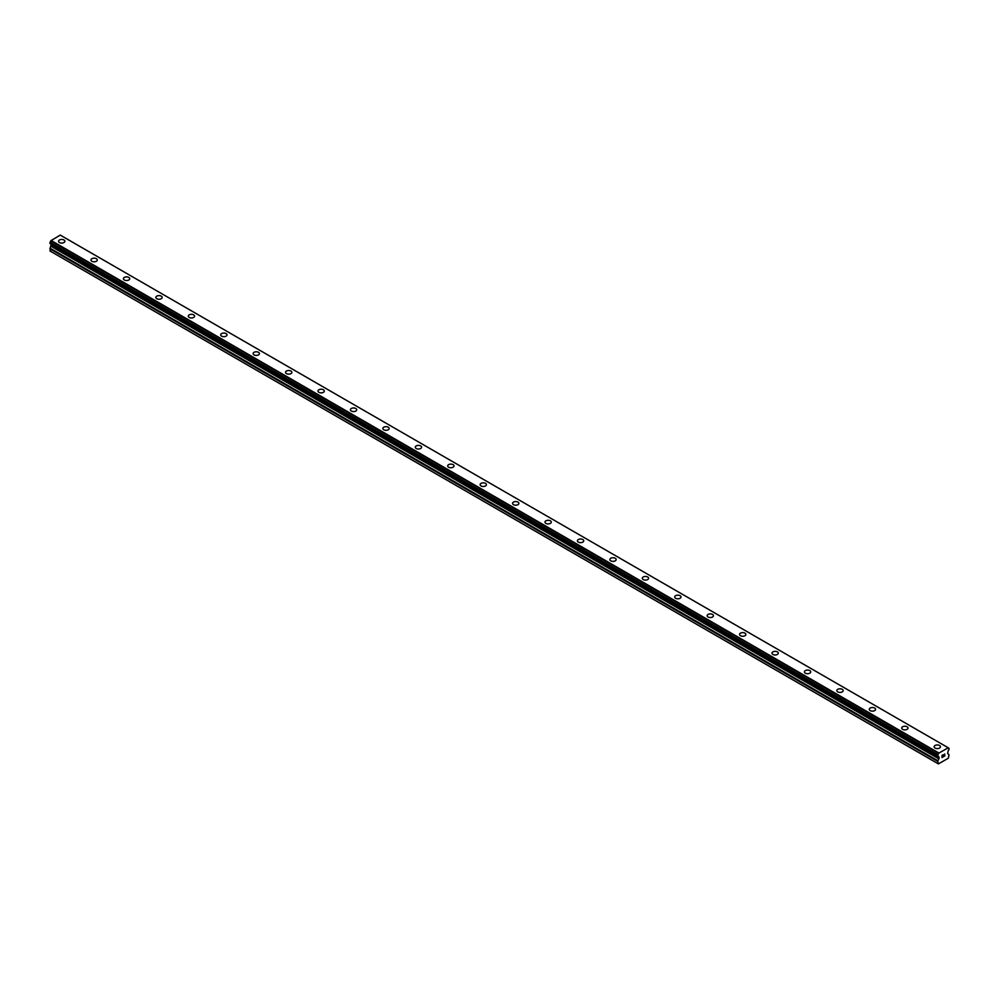 <?xml version="1.0" encoding="UTF-8"?>
<svg xmlns="http://www.w3.org/2000/svg" width="999" height="999" viewBox="0 0 999 999"><rect width="100%" height="100%" fill="white"/><g stroke="black" fill="none" stroke-linecap="round" stroke-linejoin="round"><path stroke-width="1.5" d="M63.936 239.985A3.147 1.823 180 0 1 64.86 241.271A3.147 1.823 180 0 1 62.912 242.944A3.147 1.823 180 0 1 59.478 242.545A3.147 1.823 180 0 1 58.554 241.258A3.147 1.823 180 0 1 60.502 239.585A3.147 1.823 180 0 1 63.936 239.985M58.554 241.258A3.147 1.823 180 0 1 60.502 239.585A3.147 1.823 180 0 1 63.936 239.972A3.147 1.823 180 0 1 64.86 241.258M90.984 259.99A3.147 1.823 180 0 1 92.932 258.304A3.147 1.823 180 0 1 96.366 258.704A3.147 1.823 180 0 1 97.29 259.99A3.147 1.823 180 0 1 95.342 261.663A3.147 1.823 180 0 1 91.908 261.276A3.147 1.823 180 0 1 90.984 259.99A3.147 1.823 180 0 1 92.932 258.304A3.147 1.823 180 0 1 96.366 258.704A3.147 1.823 180 0 1 97.29 259.99M123.414 278.709A3.147 1.823 180 0 1 125.362 277.023A3.147 1.823 180 0 1 128.796 277.422A3.147 1.823 180 0 1 129.72 278.709A3.147 1.823 180 0 1 127.772 280.394A3.147 1.823 180 0 1 124.338 279.995A3.147 1.823 180 0 1 123.414 278.709A3.147 1.823 180 0 1 125.362 277.035A3.147 1.823 180 0 1 128.796 277.422A3.147 1.823 180 0 1 129.72 278.709M155.844 297.427A3.147 1.823 180 0 1 157.792 295.754A3.147 1.823 180 0 1 161.226 296.141A3.147 1.823 180 0 1 162.15 297.44A3.147 1.823 180 0 1 160.202 299.113A3.147 1.823 180 0 1 156.768 298.713A3.147 1.823 180 0 1 155.844 297.427A3.147 1.823 180 0 1 157.792 295.754A3.147 1.823 180 0 1 161.226 296.154A3.147 1.823 180 0 1 162.15 297.427M188.274 316.159A3.147 1.823 180 0 1 190.222 314.473A3.147 1.823 180 0 1 193.656 314.872A3.147 1.823 180 0 1 194.58 316.159A3.147 1.823 180 0 1 192.632 317.832A3.147 1.823 180 0 1 189.198 317.445A3.147 1.823 180 0 1 188.274 316.159A3.147 1.823 180 0 1 190.222 314.473A3.147 1.823 180 0 1 193.656 314.872A3.147 1.823 180 0 1 194.58 316.159M220.704 334.877A3.147 1.823 180 0 1 222.64 333.191A3.147 1.823 180 0 1 226.086 333.591A3.147 1.823 180 0 1 227.01 334.877A3.147 1.823 180 0 1 225.062 336.563A3.147 1.823 180 0 1 221.628 336.163A3.147 1.823 180 0 1 220.704 334.877A3.147 1.823 180 0 1 222.64 333.204A3.147 1.823 180 0 1 226.086 333.591A3.147 1.823 180 0 1 227.01 334.877M253.134 353.596A3.147 1.823 180 0 1 255.07 351.923A3.147 1.823 180 0 1 258.516 352.31A3.147 1.823 180 0 1 259.428 353.609A3.147 1.823 180 0 1 257.492 355.282A3.147 1.823 180 0 1 254.046 354.882A3.147 1.823 180 0 1 253.134 353.596A3.147 1.823 180 0 1 255.07 351.923A3.147 1.823 180 0 1 258.516 352.322A3.147 1.823 180 0 1 259.428 353.596M285.552 372.327A3.147 1.823 180 0 1 287.5 370.641A3.147 1.823 180 0 1 290.934 371.041A3.147 1.823 180 0 1 291.858 372.327A3.147 1.823 180 0 1 289.922 374.001A3.147 1.823 180 0 1 286.476 373.614A3.147 1.823 180 0 1 285.552 372.327A3.147 1.823 180 0 1 287.5 370.641A3.147 1.823 180 0 1 290.934 371.041A3.147 1.823 180 0 1 291.858 372.327M317.982 391.046A3.147 1.823 180 0 1 319.93 389.36A3.147 1.823 180 0 1 323.364 389.76A3.147 1.823 180 0 1 324.288 391.046A3.147 1.823 180 0 1 322.34 392.732A3.147 1.823 180 0 1 318.906 392.332A3.147 1.823 180 0 1 317.982 391.046A3.147 1.823 180 0 1 319.93 389.373A3.147 1.823 180 0 1 323.364 389.76A3.147 1.823 180 0 1 324.288 391.046M350.412 409.765A3.147 1.823 180 0 1 352.36 408.091A3.147 1.823 180 0 1 355.794 408.479A3.147 1.823 180 0 1 356.718 409.777A3.147 1.823 180 0 1 354.77 411.451A3.147 1.823 180 0 1 351.336 411.051A3.147 1.823 180 0 1 350.412 409.765A3.147 1.823 180 0 1 352.36 408.091A3.147 1.823 180 0 1 355.794 408.491A3.147 1.823 180 0 1 356.718 409.765M382.842 428.496A3.147 1.823 180 0 1 384.79 426.81A3.147 1.823 180 0 1 388.224 427.21A3.147 1.823 180 0 1 389.148 428.496A3.147 1.823 180 0 1 387.2 430.169A3.147 1.823 180 0 1 383.766 429.782A3.147 1.823 180 0 1 382.842 428.496A3.147 1.823 180 0 1 384.79 426.81A3.147 1.823 180 0 1 388.224 427.21A3.147 1.823 180 0 1 389.148 428.496M415.272 447.215A3.147 1.823 180 0 1 417.22 445.529A3.147 1.823 180 0 1 420.654 445.929A3.147 1.823 180 0 1 421.578 447.215A3.147 1.823 180 0 1 419.63 448.901A3.147 1.823 180 0 1 416.196 448.501A3.147 1.823 180 0 1 415.272 447.215A3.147 1.823 180 0 1 417.22 445.542A3.147 1.823 180 0 1 420.654 445.929A3.147 1.823 180 0 1 421.578 447.215M447.702 465.946A3.147 1.823 180 0 1 449.65 464.26A3.147 1.823 180 0 1 453.084 464.66A3.147 1.823 180 0 1 454.008 465.946M453.084 464.647A3.147 1.823 180 0 1 454.008 465.934A3.147 1.823 180 0 1 452.06 467.619A3.147 1.823 180 0 1 448.626 467.22A3.147 1.823 180 0 1 447.702 465.934A3.147 1.823 180 0 1 449.65 464.26A3.147 1.823 180 0 1 453.084 464.647M480.132 484.665A3.147 1.823 180 0 1 482.08 482.979A3.147 1.823 180 0 1 485.514 483.366A3.147 1.823 180 0 1 486.438 484.665A3.147 1.823 180 0 1 484.49 486.338A3.147 1.823 180 0 1 481.056 485.951A3.147 1.823 180 0 1 480.132 484.665A3.147 1.823 180 0 1 482.08 482.979A3.147 1.823 180 0 1 485.514 483.379A3.147 1.823 180 0 1 486.438 484.665M512.562 503.384A3.147 1.823 180 0 1 514.51 501.698A3.147 1.823 180 0 1 517.944 502.097A3.147 1.823 180 0 1 518.868 503.384A3.147 1.823 180 0 1 516.92 505.069A3.147 1.823 180 0 1 513.486 504.67A3.147 1.823 180 0 1 512.562 503.384A3.147 1.823 180 0 1 514.51 501.71A3.147 1.823 180 0 1 517.944 502.097A3.147 1.823 180 0 1 518.868 503.384M550.374 520.829A3.147 1.823 180 0 1 551.298 522.115A3.147 1.823 180 0 1 549.35 523.788A3.147 1.823 180 0 1 545.916 523.389A3.147 1.823 180 0 1 544.992 522.102A3.147 1.823 180 0 1 546.94 520.429A3.147 1.823 180 0 1 550.374 520.829M544.992 522.102A3.147 1.823 180 0 1 546.94 520.429A3.147 1.823 180 0 1 550.374 520.816A3.147 1.823 180 0 1 551.298 522.102M577.422 540.834A3.147 1.823 180 0 1 579.37 539.148A3.147 1.823 180 0 1 582.804 539.535A3.147 1.823 180 0 1 583.728 540.834A3.147 1.823 180 0 1 581.78 542.507A3.147 1.823 180 0 1 578.346 542.12A3.147 1.823 180 0 1 577.422 540.834A3.147 1.823 180 0 1 579.37 539.148A3.147 1.823 180 0 1 582.804 539.547A3.147 1.823 180 0 1 583.728 540.834M609.852 559.552A3.147 1.823 180 0 1 611.8 557.867A3.147 1.823 180 0 1 615.234 558.266A3.147 1.823 180 0 1 616.158 559.552A3.147 1.823 180 0 1 614.21 561.238A3.147 1.823 180 0 1 610.776 560.839A3.147 1.823 180 0 1 609.852 559.552A3.147 1.823 180 0 1 611.8 557.879A3.147 1.823 180 0 1 615.234 558.266A3.147 1.823 180 0 1 616.158 559.552M642.282 578.271A3.147 1.823 180 0 1 644.23 576.598A3.147 1.823 180 0 1 647.664 576.985A3.147 1.823 180 0 1 648.588 578.284A3.147 1.823 180 0 1 646.64 579.957A3.147 1.823 180 0 1 643.206 579.557A3.147 1.823 180 0 1 642.282 578.271A3.147 1.823 180 0 1 644.23 576.598A3.147 1.823 180 0 1 647.664 576.985A3.147 1.823 180 0 1 648.588 578.271M674.712 597.002A3.147 1.823 180 0 1 676.66 595.317A3.147 1.823 180 0 1 680.094 595.704A3.147 1.823 180 0 1 681.018 597.002A3.147 1.823 180 0 1 679.07 598.676A3.147 1.823 180 0 1 675.636 598.289A3.147 1.823 180 0 1 674.712 597.002A3.147 1.823 180 0 1 676.66 595.317A3.147 1.823 180 0 1 680.094 595.716A3.147 1.823 180 0 1 681.018 597.002M707.142 615.721A3.147 1.823 180 0 1 709.078 614.035A3.147 1.823 180 0 1 712.524 614.435A3.147 1.823 180 0 1 713.448 615.721A3.147 1.823 180 0 1 711.5 617.407A3.147 1.823 180 0 1 708.066 617.007A3.147 1.823 180 0 1 707.142 615.721A3.147 1.823 180 0 1 709.078 614.048A3.147 1.823 180 0 1 712.524 614.435A3.147 1.823 180 0 1 713.448 615.721M739.572 634.44A3.147 1.823 180 0 1 741.508 632.754A3.147 1.823 180 0 1 744.954 633.154A3.147 1.823 180 0 1 745.866 634.452A3.147 1.823 180 0 1 743.93 636.126A3.147 1.823 180 0 1 740.484 635.726A3.147 1.823 180 0 1 739.572 634.44A3.147 1.823 180 0 1 741.508 632.767A3.147 1.823 180 0 1 744.954 633.154A3.147 1.823 180 0 1 745.866 634.44M777.372 651.885A3.147 1.823 180 0 1 778.296 653.171A3.147 1.823 180 0 1 776.36 654.845A3.147 1.823 180 0 1 772.914 654.457A3.147 1.823 180 0 1 771.99 653.171A3.147 1.823 180 0 1 773.938 651.485A3.147 1.823 180 0 1 777.372 651.885M771.99 653.171A3.147 1.823 180 0 1 773.938 651.485A3.147 1.823 180 0 1 777.372 651.872A3.147 1.823 180 0 1 778.296 653.171M804.42 671.89A3.147 1.823 180 0 1 806.368 670.204A3.147 1.823 180 0 1 809.802 670.604A3.147 1.823 180 0 1 810.726 671.89A3.147 1.823 180 0 1 808.778 673.576A3.147 1.823 180 0 1 805.344 673.176A3.147 1.823 180 0 1 804.42 671.89A3.147 1.823 180 0 1 806.368 670.217A3.147 1.823 180 0 1 809.802 670.604A3.147 1.823 180 0 1 810.726 671.89M836.85 690.609A3.147 1.823 180 0 1 838.798 688.923A3.147 1.823 180 0 1 842.232 689.322A3.147 1.823 180 0 1 843.156 690.621A3.147 1.823 180 0 1 841.208 692.295A3.147 1.823 180 0 1 837.774 691.895A3.147 1.823 180 0 1 836.85 690.609A3.147 1.823 180 0 1 838.798 688.935A3.147 1.823 180 0 1 842.232 689.322A3.147 1.823 180 0 1 843.156 690.609M869.28 709.327A3.147 1.823 180 0 1 871.228 707.654A3.147 1.823 180 0 1 874.662 708.041A3.147 1.823 180 0 1 875.586 709.34A3.147 1.823 180 0 1 873.638 711.013A3.147 1.823 180 0 1 870.204 710.626A3.147 1.823 180 0 1 869.28 709.327A3.147 1.823 180 0 1 871.228 707.654A3.147 1.823 180 0 1 874.662 708.054A3.147 1.823 180 0 1 875.586 709.327M901.71 728.059A3.147 1.823 180 0 1 903.658 726.373A3.147 1.823 180 0 1 907.092 726.773A3.147 1.823 180 0 1 908.016 728.059A3.147 1.823 180 0 1 906.068 729.732A3.147 1.823 180 0 1 902.634 729.345A3.147 1.823 180 0 1 901.71 728.059A3.147 1.823 180 0 1 903.658 726.385A3.147 1.823 180 0 1 907.092 726.773A3.147 1.823 180 0 1 908.016 728.059M934.14 746.79A3.147 1.823 180 0 1 936.088 745.104A3.147 1.823 180 0 1 939.522 745.491A3.147 1.823 180 0 1 940.446 746.79M939.522 745.491A3.147 1.823 180 0 1 940.446 746.777A3.147 1.823 180 0 1 938.498 748.463A3.147 1.823 180 0 1 935.064 748.064A3.147 1.823 180 0 1 934.14 746.777A3.147 1.823 180 0 1 936.088 745.092A3.147 1.823 180 0 1 939.522 745.491M942.132 755.481L942.132 756.33L943.068 754.932L942.132 755.481M942.132 756.468L942.132 757.304L942.119 756.468M942.007 757.517L943.068 756.905L942.007 757.517L942.007 755.406L943.068 754.794M943.793 754.907L944.767 754.02M944.517 755.182L943.943 756.255L944.517 755.182M943.943 756.255L944.942 755.681L943.943 756.255M943.68 756.543L944.942 755.818L943.693 756.555L944.729 754.257M937.799 756.093L937.786 756.093A1.374 0.799 -60 0 1 938.548 756.543L939.122 758.303L937.699 761.35L938.423 763.91L948.326 758.204L949.05 754.794L947.626 753.396L948.201 750.961A1.374 0.799 -60 0 1 948.95 749.65L949.013 748.301A1.374 0.799 -60 0 1 948.201 747.789L938.573 753.271L50.799 240.834A1.374 0.799 -60 0 1 50.037 242.208L49.987 243.556L937.699 756.043M49.987 243.556L937.736 756.093L937.786 754.745A1.374 0.799 -60 0 0 938.548 753.371L938.573 753.271M51.274 244.293L49.95 248.813L50.674 251.373L938.423 763.91M947.989 747.627L60.24 235.09L50.824 240.734M948.213 747.839L949.013 748.301L948.213 747.864M938.76 752.959L51.011 240.422M938.548 753.371L50.799 240.834M937.786 754.745L50.037 242.208M937.699 754.932L49.95 242.395M937.699 763.486L49.95 250.949M937.699 756.006L49.95 243.469M939.122 757.155L51.374 244.618M939.122 758.303L51.374 245.766M938.935 758.903L51.186 246.366M937.874 760.751L50.125 248.214M937.699 761.35L49.95 248.813"/></g></svg>
